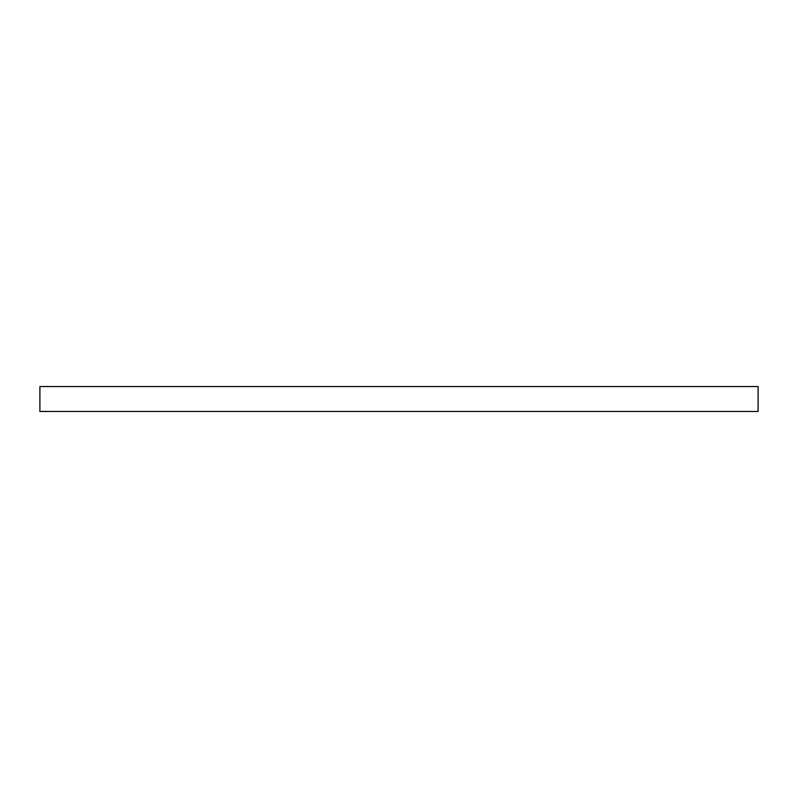 <?xml version="1.0" encoding="UTF-8"?>
<svg xmlns="http://www.w3.org/2000/svg" width="798" height="798" viewBox="0 0 798 798"><rect width="100%" height="100%" fill="white"/><g stroke="black" fill="none" stroke-linecap="round" stroke-linejoin="round"><path stroke-width="1.2" d="M758.1 386.541L39.9 386.541L39.9 411.459L758.1 411.459L758.1 386.541"/></g></svg>
